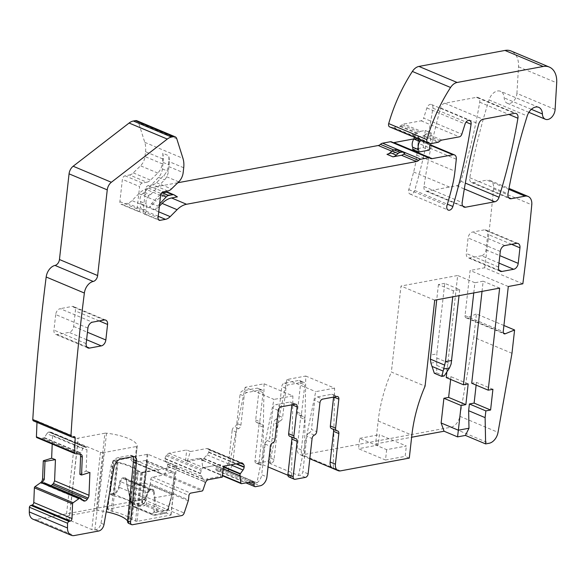 <?xml version="1.0" encoding="UTF-8"?>
<svg xmlns="http://www.w3.org/2000/svg" width="586" height="586" viewBox="0 0 586 586"><rect width="100%" height="100%" fill="white"/><g stroke="black" fill="none" stroke-linecap="round" stroke-linejoin="round"><path stroke-width="0.44" stroke-dasharray="2.93 2.2" d="M287.924 475.261L291.564 476.792L292.883 395.894L264.052 383.786L245.16 387.295L273.992 399.403L256.924 482.791L228.093 470.69A8.197 5.479 112.8 0 0 232.862 462.625L236.29 432.065L232.166 430.329L228.738 460.896L232.862 462.625M292.883 395.894L273.992 399.403M245.16 387.295L228.093 470.69M232.166 430.329A3.274 2.19 -67.2 0 1 234.481 426.901A3.274 2.19 112.8 0 0 236.788 423.473L240.912 425.202A3.274 2.19 112.8 0 1 238.597 428.63A3.274 2.19 112.8 0 0 236.29 432.065M240.912 425.202L244.172 396.107L240.055 394.378A3.274 2.19 -67.2 0 1 242.765 390.825L256.932 388.196A3.274 2.19 -67.2 0 1 257.847 388.284A3.274 2.19 -67.2 0 1 258.946 390.862L255.679 419.964A3.274 2.19 112.8 0 0 256.771 422.543A3.274 2.19 112.8 0 0 257.305 422.66A3.274 2.19 -67.2 0 1 257.833 422.777A3.274 2.19 -67.2 0 1 258.924 425.363L254.976 460.589A3.274 2.19 112.8 0 0 256.067 463.167A3.274 2.19 112.8 0 0 256.99 463.255L261.107 464.984A3.274 2.19 112.8 0 1 260.184 464.903A3.274 2.19 112.8 0 1 259.093 462.317L254.976 460.589M255.679 419.964L259.796 421.693L263.063 392.598A3.274 2.19 112.8 0 0 261.971 390.012A3.274 2.19 112.8 0 0 261.048 389.924L246.882 392.554A3.274 2.19 112.8 0 0 244.172 396.107M259.796 421.693A3.274 2.19 112.8 0 0 260.887 424.279A3.274 2.19 112.8 0 0 261.422 424.389A3.274 2.19 112.8 0 1 261.957 424.506L257.833 422.777M259.093 462.317L263.048 427.091A3.274 2.19 112.8 0 0 261.957 424.506M264.052 383.786L262.733 464.683L261.107 464.984M262.733 464.683L268.058 466.917M291.564 476.792L289.938 477.092A3.274 2.19 112.8 0 1 289.015 477.004M291.41 437.002A3.274 2.19 112.8 0 0 290.795 436.526A3.274 2.19 112.8 0 0 290.26 436.409A3.274 2.19 112.8 0 1 289.733 436.292M291.894 404.699A3.274 2.19 112.8 0 0 290.803 402.121A3.274 2.19 112.8 0 0 289.88 402.033L275.713 404.662A3.274 2.19 112.8 0 0 273.003 408.208L269.75 437.222A3.274 2.19 112.8 0 1 267.443 440.65A3.274 2.19 112.8 0 0 265.128 444.078L261.693 474.733L266.93 476.931M256.924 482.791A8.197 5.479 112.8 0 0 261.693 474.733M187.132 461.534L201.101 458.933L202.119 459.014L202.954 460.75L203.774 458.311L207.173 454.926L208.872 452.092L208.404 449.118L206.785 448.502L190.384 451.55L187.132 461.534L185.513 460.808L199.416 458.23A3.824 2.556 112.8 0 1 200.493 458.333A3.824 2.556 112.8 0 1 201.752 460.244L202.712 467.057A1.091 0.733 112.8 0 0 203.386 467.635L214.732 465.526A2.183 1.465 112.8 0 1 215.348 465.584A2.183 1.465 112.8 0 1 216.08 467.306L215.904 468.859A2.183 1.465 112.8 0 0 216.63 470.58A2.183 1.465 112.8 0 0 217.245 470.639L221.969 469.767A8.197 5.479 112.8 0 0 228.738 460.896M236.788 423.473L240.055 394.378M511.981 353.292L473.788 337.25L459.842 416.309A10.929 7.31 112.8 0 1 450.934 427.223L302.237 454.846A8.197 5.479 -67.2 0 1 299.937 454.633A8.197 5.479 -67.2 0 1 297.212 448.173L300.64 417.613A3.274 2.19 112.8 0 0 299.549 415.027A3.274 2.19 112.8 0 0 299.014 414.91A3.274 2.19 -67.2 0 1 298.479 414.793A3.274 2.19 -67.2 0 1 297.388 412.214L300.655 383.112A3.274 2.19 112.8 0 0 299.563 380.534A3.274 2.19 112.8 0 0 298.64 380.446L284.474 383.076A3.274 2.19 112.8 0 0 281.763 386.628L278.504 415.723A3.274 2.19 -67.2 0 1 276.189 419.151L280.313 420.88A3.274 2.19 112.8 0 0 277.998 424.315L274.05 459.541A3.274 2.19 112.8 0 1 271.34 463.087L269.714 463.387L298.545 475.495L300.171 475.195A3.274 2.19 112.8 0 0 302.881 471.642L306.837 436.328L312.082 438.533M276.189 419.151A3.274 2.19 112.8 0 0 273.882 422.579L269.926 457.812A3.274 2.19 -67.2 0 1 267.216 461.358L256.99 463.255M300.64 417.613L304.757 419.342L301.329 449.902A8.197 5.479 112.8 0 0 304.061 456.362A8.197 5.479 112.8 0 0 304.449 456.501L305.76 376.036L286.869 379.545L269.714 463.387M280.313 420.88A3.274 2.19 112.8 0 0 282.62 417.452L278.504 415.723M297.388 412.214L301.512 413.943L304.771 384.848A3.274 2.19 112.8 0 0 303.68 382.262A3.274 2.19 112.8 0 0 302.757 382.175L288.598 384.804A3.274 2.19 112.8 0 0 285.887 388.357L282.62 417.452M301.512 413.943A3.274 2.19 112.8 0 0 302.603 416.529A3.274 2.19 112.8 0 0 303.13 416.639L299.014 414.91M304.757 419.342A3.274 2.19 112.8 0 0 303.665 416.756A3.274 2.19 112.8 0 0 303.13 416.639M305.76 376.036L334.591 388.144L333.28 468.61L332.518 468.287M309.811 458.757L304.449 456.501M334.591 388.144L315.708 391.653L298.545 475.495M332.892 468.47A8.197 5.479 112.8 0 0 333.28 468.61M333.119 429.252A3.274 2.19 112.8 0 0 332.504 428.776A3.274 2.19 112.8 0 0 331.976 428.659L337.214 430.864M331.442 428.542A3.274 2.19 112.8 0 0 331.976 428.659M333.588 397.088L333.602 396.949A3.274 2.19 112.8 0 0 332.511 394.371A3.274 2.19 112.8 0 0 331.595 394.283L317.429 396.912A3.274 2.19 112.8 0 0 314.719 400.458L311.466 429.472L316.704 431.67M314.396 435.105L309.152 432.9A3.274 2.19 112.8 0 0 311.466 429.472M309.152 432.9A3.274 2.19 112.8 0 0 306.837 436.328M286.869 379.545L315.708 391.653M137.036 521.401L132.128 519.819A3.824 1.143 -173.6 0 1 131.301 519.328A33.871 10.13 -173.6 0 0 112.461 511.417A3.824 1.143 -173.6 0 1 111.164 511.014L107.787 509.593L107.831 509.139L141.673 502.847L171.046 515.013L137.036 521.401L142.501 472.704L137.593 471.122A3.824 1.143 -173.6 0 1 136.765 470.631L131.301 519.328M107.787 509.593L113.252 460.904L116.621 462.317A3.824 1.143 -173.6 0 0 117.925 462.72A33.871 10.13 -173.6 0 1 136.765 470.631M113.252 460.904L107.831 509.139M142.501 472.704L176.503 466.317L147.899 454.238L113.288 460.442M133.066 456.662A5.464 3.655 112.8 0 0 131.791 455.512A5.464 3.655 112.8 0 0 130.26 455.366L118.16 457.615A8.739 5.845 112.8 0 0 111.04 466.346L101.004 523.217A6.556 4.388 112.8 0 1 95.665 529.766L94.873 529.912A2.183 0.652 -173.6 0 1 91.804 529.576L69.148 520.06A10.929 3.267 -173.6 0 1 66.159 517.387A10.929 3.267 -173.6 0 1 69.529 515.46L96.251 510.494L104.916 433.201A2.183 0.652 -173.6 0 1 106.542 433.186A32.779 9.801 -173.6 0 1 137.234 446.071A2.183 0.652 -173.6 0 1 137.234 446.1A2.183 0.652 -173.6 0 1 136.56 446.488L127.997 522.837L132.575 524.719M96.251 510.494A2.183 0.652 -173.6 0 1 97.877 510.479A32.779 9.801 -173.6 0 1 106.234 511.812M127.558 520.917A32.779 9.801 -173.6 0 1 128.532 523.027M94.873 529.912L103.546 452.619L136.56 446.488M219.875 464.61L203.474 467.657L201.613 469.166L200.375 473.686L201.394 476.308L204.075 479.311L204.302 482.183L206.719 478.982L220.68 476.389L219.875 464.61L223.522 466.229M104.916 433.201L78.202 438.167A10.929 3.267 -173.6 0 0 74.832 440.093L66.159 517.387M386.665 449.66L385.5 460.017L358.544 448.7L359.701 438.335L386.665 449.66L406.34 446.005L379.376 434.68L378.219 445.045L358.544 448.7M359.701 438.335L379.376 434.68M385.5 460.017L405.175 456.362L406.34 446.005M450.649 379.413L450.949 376.681L446.232 377.56M446.854 371.993L457.673 275.501L401.014 286.034L391.367 372.029L425.07 386.174M378.219 445.045L375.597 443.939L378.175 420.968A120.181 80.385 -67.2 0 1 391.367 372.029M375.597 443.939L411.636 437.244M473.759 292.927L474.902 282.738L457.673 275.501M476.132 385.112L476.44 382.38L471.715 383.251M482.022 291.396L483.164 281.199L474.902 282.738M516.603 243.373L484.402 229.851A5.464 3.655 -67.2 0 1 485.933 229.998A5.464 3.655 -67.2 0 1 487.757 234.305L486.014 249.841A5.464 3.655 -67.2 0 1 481.494 255.752L498.979 263.092M484.402 229.851L472.594 232.049A5.464 3.655 -67.2 0 0 468.082 237.96L466.339 253.496A5.464 3.655 -67.2 0 0 468.155 257.803A5.464 3.655 -67.2 0 0 469.694 257.95L481.494 255.752M87.9 328.094L55.692 314.579A5.464 3.655 -67.2 0 1 60.212 308.668L92.412 322.183M55.692 314.579L53.956 330.116A5.464 3.655 -67.2 0 0 55.773 334.423A5.464 3.655 -67.2 0 0 57.303 334.569L69.111 332.372A5.464 3.655 -67.2 0 0 73.631 326.461L75.367 310.924A5.464 3.655 -67.2 0 0 73.55 306.617A5.464 3.655 -67.2 0 0 72.019 306.471L60.212 308.668M145.02 483.604L144.251 483.545L141.951 499.14A2.183 0.469 -175.8 0 1 145.028 499.367L145.057 483.113L172.02 494.438L174.342 473.715L147.386 462.398L146.771 460.94A2.183 1.465 112.8 0 0 146.28 460.515A2.183 1.465 112.8 0 0 145.665 460.457L134.963 462.449A5.464 3.655 112.8 0 1 133.432 462.303A5.464 3.655 112.8 0 1 132.355 461.446L160.059 473.078L157.356 469.489L141.746 472.389L138.377 470.976A33.871 10.13 6.4 0 0 117.412 462.171L114.043 460.757L110.322 493.91A0.549 0.374 -100.5 0 0 110.637 494.584L113.633 495.844L117.412 462.171M157.356 469.489L129.645 457.856L114.043 460.757M103.546 452.619A2.183 0.652 -173.6 0 1 100.47 452.282L77.821 442.774A10.929 3.267 -173.6 0 1 74.832 440.093M468.177 383.911L450.949 376.681M79.879 474.389L86.113 471.034L86.955 449.836L86.45 447.653L85.49 446.664M80.128 454.201L79.3 453.74L80.824 452.89L82.773 448.744L84.289 446.884L85.922 447.001L51.121 432.387A3.824 2.556 112.8 0 0 50.535 431.985A3.824 2.556 112.8 0 0 49.202 431.955L48.924 432.036A3.824 2.556 112.8 0 0 46.917 433.684L82.773 448.744M44.28 482.842L47.964 485.955L49.642 486.131L82.465 499.917M51.129 485.699L49.642 486.131M36.918 437.617L42.697 438.225L79.586 453.718M46.917 433.684L44.346 437.574L42.697 438.225M51.121 432.387L51.839 433.127L86.45 447.653M52.205 444.056L52.557 435.391A3.824 2.556 112.8 0 0 51.839 433.127M188.252 500.803L150.053 484.769A3.274 2.19 112.8 0 0 150.265 483.824L150.756 479.443A2.183 1.465 112.8 0 1 152.565 477.077L163.912 474.968A1.091 0.733 112.8 0 0 164.747 474.118L167.471 466.112L204.368 481.604M190.384 451.55L186.729 449.931L169.068 453.212A3.824 2.556 112.8 0 0 167.003 454.641L166.146 455.762A3.824 2.556 112.8 0 0 165.054 458.479L165.01 458.838A3.824 2.556 112.8 0 0 165.53 461.255L167.596 463.995L167.471 466.112M185.513 460.808L186.729 449.931M555.11 109.45L516.918 93.416A8.739 5.845 -67.2 0 1 507.19 103.217A8.739 5.845 -67.2 0 1 504.216 97.921A10.929 7.31 -67.2 0 0 500.503 91.291A10.929 7.31 -67.2 0 0 492.042 94.441A10.929 7.31 -67.2 0 0 489.017 99.935A437.024 292.297 112.8 0 0 469.796 177.756A5.464 3.655 112.8 0 0 471.547 182.532A5.464 3.655 112.8 0 0 473.078 182.678L486.849 180.114L508.802 189.337M476.433 97.342A5.464 3.655 112.8 0 1 477.971 97.488A5.464 3.655 112.8 0 1 479.729 102.198A437.024 292.297 112.8 0 1 460.852 181.213A5.464 3.655 112.8 0 1 456.626 185.733L427.289 191.183A5.464 3.655 112.8 0 1 425.78 191.036A5.464 3.655 112.8 0 1 423.986 186.495A458.875 306.918 112.8 0 1 440.584 107.949A5.464 3.655 112.8 0 1 444.869 103.209L476.433 97.342L514.625 113.376M456.304 159.216L418.111 143.182L416.771 155.151A87.402 58.461 112.8 0 1 413.628 172.006A450.136 301.065 112.8 0 1 408.786 189.586A4.373 2.923 112.8 0 0 410.039 194.047A4.373 2.923 112.8 0 0 414.676 190.443A458.875 306.918 112.8 0 0 432.9 108.19A4.373 2.923 112.8 0 0 432.527 105.502A4.373 2.923 112.8 0 0 431.472 104.52A4.373 2.923 112.8 0 0 426.886 107.963L423.649 118.138L461.841 134.172M418.111 143.182A5.464 3.655 112.8 0 0 416.294 138.875A5.464 3.655 112.8 0 0 414.756 138.728L429.875 145.079M413.863 138.897L414.756 138.728M412.764 149.533L423.326 147.569L429.318 150.089M391.375 141.812A3.274 2.19 112.8 0 1 391.77 142.046A5.464 3.655 112.8 0 0 392.415 142.449A5.464 3.655 112.8 0 0 393.367 142.647M404.867 153.246L398.876 150.734A5.464 3.655 112.8 0 0 397.652 151.576A5.464 3.655 112.8 0 1 395.491 152.741L386.98 154.323M177.807 182.751L148.361 188.223A21.85 14.613 112.8 0 0 138.911 193.651L156.14 200.881A21.85 14.613 112.8 0 1 165.582 195.46L171.412 194.376L168.504 192.552L174.496 195.065M177.404 196.889L171.412 194.376M138.911 193.651L131.996 200.588A10.929 7.31 112.8 0 1 127.272 203.305L121.895 204.302A3.274 2.19 112.8 0 1 120.98 204.214L138.201 211.451A3.274 2.19 112.8 0 0 139.124 211.531L121.895 204.302M159.37 206.169L155.62 209.927L149.628 207.415L156.14 200.881M167.794 191.007L152.814 184.722L148.309 185.557A3.274 2.19 112.8 0 0 145.599 189.102L143.101 211.378A3.274 2.19 112.8 0 0 144.193 213.963A3.274 2.19 112.8 0 0 145.116 214.051L139.124 211.531M125.096 175.807L142.317 183.044L146.83 182.202L129.601 174.972L125.096 175.807A3.274 2.19 112.8 0 0 122.386 179.353L119.888 201.628A3.274 2.19 112.8 0 0 120.98 204.214M119.888 201.628L137.109 208.865A3.274 2.19 112.8 0 0 138.201 211.451M137.109 208.865L139.607 186.59L122.386 179.353M142.317 183.044A3.274 2.19 112.8 0 0 139.607 186.59M129.601 174.972A8.739 5.845 112.8 0 0 133.278 172.899L140.545 165.809A10.929 7.31 112.8 0 0 144.976 156.579L162.197 163.809L162.747 158.945A21.85 14.613 112.8 0 0 162.762 153.239L168.753 155.751A21.85 14.613 112.8 0 1 168.739 161.458L168.189 166.321L183.169 172.614M146.83 182.202A8.739 5.845 112.8 0 0 150.507 180.129L157.766 173.046A10.929 7.31 112.8 0 0 162.197 163.809M152.814 184.722A8.739 5.845 112.8 0 0 156.499 182.649L163.758 175.558A10.929 7.31 112.8 0 0 168.189 166.321M162.747 158.945L145.518 151.708L144.976 156.579M145.518 151.708A21.85 14.613 112.8 0 0 144.771 142.325L138.589 122.73A5.464 3.655 112.8 0 0 136.956 120.775M33.534 420.938A2.183 1.465 112.8 0 0 34.296 420.96L72.488 436.995M36.984 422.389L36.999 422.14A2.183 1.465 112.8 0 0 36.251 420.616A2.183 1.465 112.8 0 0 35.49 420.594L34.296 420.96M86.113 471.034L89.907 472.448M33.021 519.225A10.929 7.31 112.8 0 0 36.09 519.518L143.489 499.558A3.274 2.19 112.8 0 0 145.995 496.957L184.187 512.992M150.053 484.769L145.995 496.957M222.306 477.107L220.68 476.389M409.292 458.091L405.175 456.362M434.717 300.179L401.014 286.034M499.638 288.122L483.164 281.199M444.737 283.353L438.438 284.518L453.418 290.81L459.717 289.638L444.737 283.353L436.819 353.915L430.527 355.079M492.914 389.294L476.44 382.38M503.923 325.494L476.403 313.942L473.788 337.25M508.296 286.51L470.104 270.476L465.042 315.62A2.732 1.824 112.8 0 0 465.951 317.773A2.732 1.824 112.8 0 0 467.064 317.744L476.403 313.942M522.844 283.807L484.651 267.773L470.104 270.476M484.651 267.773A1692.383 1131.925 112.8 0 0 493.58 188.773A10.929 7.31 112.8 0 0 489.918 180.407A10.929 7.31 112.8 0 0 486.849 180.114M428.124 143.028L389.932 126.994L392.356 127.477A5.464 3.655 -67.2 0 0 393.418 127.477L399.711 126.305A2.732 1.824 -67.2 0 0 400.575 125.909L402.011 124.833A5.464 3.655 -67.2 0 1 403.725 124.042L421.129 120.804A3.274 2.19 112.8 0 0 423.649 118.138M440.203 140.874L425.224 134.582A5.464 3.655 -67.2 0 1 426.945 133.791L431.23 132.993L425.246 130.473L420.953 131.271L403.725 124.042M400.575 125.909L417.796 133.139L419.232 132.07A5.464 3.655 -67.2 0 1 420.953 131.271M425.224 134.582L423.788 135.659A2.732 1.824 -67.2 0 1 422.931 136.055L418.008 136.97L412.017 134.45L413.833 136.179L419.825 138.699A2.183 1.465 112.8 0 1 420.257 139.761M417.796 133.139A2.732 1.824 -67.2 0 1 416.939 133.542L412.017 134.45M516.918 93.416L518.507 66.804A21.85 14.613 112.8 0 0 511.102 51.019M172.02 494.438L167.808 508.926A2.183 0.725 -168.3 0 1 168.38 509.593A2.183 0.725 -168.3 0 1 168.38 509.6A2.183 0.725 -168.3 0 1 167.713 509.952L164.952 513.387L167.171 512.12L168.365 509.659A2.183 0.725 -168.3 0 1 167.699 510.025L157.129 511.988L155.056 515.226M167.808 508.926L167.794 509A2.183 0.725 -168.3 0 1 168.365 509.659L172.167 494.584L174.569 473.158M127.272 486.548L126.283 479.941L125.345 478.41A3.274 2.19 112.8 0 1 126.437 480.095L127.272 486.548L126.437 480.095L153.393 491.412A3.274 2.19 112.8 0 0 152.301 489.735A3.274 2.19 112.8 0 0 151.386 489.647A0.549 0.374 -100.5 0 0 151.818 489.288A3.824 2.556 112.8 0 1 154.162 491.346L153.393 491.412L154.228 497.873L171.998 494.665L167.713 509.952M171.998 494.665L174.482 472.572A2.183 1.465 112.8 0 0 173.991 472.148A2.183 1.465 112.8 0 0 173.375 472.089L162.674 474.081L134.963 462.449M147.386 462.398L145.057 483.113L127.279 486.19L131.374 501.177L141.944 499.213C141.937 502.275 142.977 504.385 145.072 505.52L135.249 507.344C133.095 506.179 131.806 504.128 131.374 501.177L130.744 502.034L133.908 506.172L152.199 513.849L153.539 515.028L163.362 513.204L145.072 505.52L146.866 503.228L145.028 499.44L141.951 499.14M164.944 513.395L163.362 513.204A2.183 1.465 -67.2 0 0 165.157 510.911L146.866 503.228M153.539 515.028L155.048 515.226L153.539 515.028L135.249 507.344A2.183 1.465 -67.2 0 1 134.634 507.293L134.634 507.293A2.183 1.465 -67.2 0 1 133.908 506.172M155.041 498.605L157.092 511.439L154.045 511.519L154.279 498.627L155.041 498.605L154.99 497.829M141.746 472.389L138.032 505.542A0.549 0.374 -100.5 0 1 137.6 505.901L134.604 504.649L138.377 470.976M160.059 473.078A5.464 3.655 112.8 0 0 161.143 473.935A5.464 3.655 112.8 0 0 162.674 474.081M113.633 495.844A33.871 10.13 -173.6 0 1 134.604 504.649M132.355 461.446L129.645 457.856M127.418 487.347L131.205 501.931A2.183 0.938 169.2 0 1 130.634 501.462L127.433 487.017M154.045 511.519L154.081 512.076A2.183 1.187 -3.7 0 0 157.129 511.988L157.092 511.439M130.634 501.462A2.183 0.938 169.2 0 1 130.634 501.448A2.183 0.938 169.2 0 1 131.264 500.591M398.876 150.734A4.373 2.923 112.8 0 0 397.748 149.62M148.361 188.223L161.165 193.6A5.464 3.655 112.8 0 0 160.205 194.435L151.562 203.591A5.464 3.655 112.8 0 0 149.628 207.415M159.619 203.921L157.553 206.111A5.464 3.655 112.8 0 0 155.62 209.927M162.762 153.239A26.223 17.536 112.8 0 1 163.12 162.439L162.395 168.929A10.38 6.944 112.8 0 1 158.535 177.346L144.464 192.259A5.464 3.655 112.8 0 1 143.262 193.241A5.464 3.655 112.8 0 0 140.435 201.54A4.373 2.923 112.8 0 1 140.757 203.855L140.318 207.759L146.31 210.279L146.749 206.367A4.373 2.923 112.8 0 0 146.419 204.053A5.464 3.655 112.8 0 1 149.254 195.753A5.464 3.655 112.8 0 0 150.456 194.772L164.527 179.858A10.38 6.944 112.8 0 0 168.387 171.442L169.112 164.952A26.223 17.536 112.8 0 0 168.753 155.751M139.226 211.517A8.197 5.479 112.8 0 0 140.318 207.759M145.218 214.029A8.197 5.479 112.8 0 0 146.31 210.279M414.265 137.241A2.183 1.465 112.8 0 0 413.833 136.179M418.008 136.97L419.825 138.699M425.246 130.473L423.326 147.569M431.23 132.993L430.065 143.416M459.717 289.638L459.036 295.659M453.418 290.81L452.744 296.831M438.438 284.518L436.724 299.805M444.181 375.985L436.695 372.835L436.819 353.915M436.695 372.835L434.329 373.275M221.969 469.767L260.162 485.801M238.597 428.63L234.481 426.901M246.882 392.554L242.765 390.825M261.048 389.924L256.932 388.196M263.063 392.598L258.946 390.862M257.305 422.66L261.422 424.389M263.048 427.091L258.924 425.363M305.409 477.392L300.171 475.195M295.183 479.297L289.938 477.092M271.34 463.087L267.216 461.358M140.962 472.536L135.498 521.232M132.128 519.819L137.593 471.122M117.925 462.72L112.461 511.417M116.621 462.317L111.164 511.014M147.13 454.15L141.673 502.847M137.234 446.071L128.576 523.283L137.234 446.1M106.542 433.186L97.877 510.479M69.529 515.46L78.202 438.167M147.899 454.238L142.435 502.935M176.357 466.185L170.892 514.882M176.335 466.412L170.878 515.109M100.47 452.282L91.804 529.576M69.148 520.06L77.821 442.774M274.05 459.541L269.926 457.812M42.573 438.24L79.498 453.74M44.053 437.808L80.604 453.154M44.346 437.574L80.824 452.89M48.924 432.036L84.289 446.884M49.202 431.955L84.494 446.774M52.557 435.391L86.955 449.836M167.435 466.273L204.36 481.78M167.669 464.339L204.221 479.685M167.596 463.995L204.075 479.311M165.53 461.255L201.394 476.308M165.01 458.838L200.375 473.686M165.054 458.479L200.346 473.298M166.146 455.762L200.947 470.375M167.003 454.641L201.613 469.166M169.068 453.212L203.474 467.657M199.416 458.23L201.101 458.933M201.752 460.244L202.954 460.75M277.998 424.315L273.882 422.579M285.887 388.357L281.763 386.628M284.474 383.076L288.598 384.804M302.757 382.175L298.64 380.446M300.655 383.112L304.771 384.848M301.329 449.902L297.212 448.173M531.363 109.318L504.216 97.921M444.869 103.209L483.062 119.244M426.886 107.963L465.079 123.998M265.128 444.078L270.373 446.283M267.443 440.65L272.68 442.855M274.995 439.419L269.75 437.222M278.247 410.412L273.003 408.208M280.958 406.867L275.713 404.662M295.124 404.23L289.88 402.033M295.505 438.614L290.26 436.409M217.245 470.639L255.437 486.68M308.119 473.847L302.881 471.642M414.676 190.443L447.396 204.184M432.9 108.19L466.046 122.108M408.786 189.586L446.986 205.62M413.628 172.006L451.821 188.04M416.771 155.151L454.963 171.185M391.77 142.046L429.963 158.088M393.902 150.001L397.652 151.576M391.866 151.217L395.491 152.741M165.582 195.46L161.172 193.607M158.733 211.817L131.996 200.588M127.272 203.305L158.235 216.3M158.462 219.655L145.116 214.051M143.101 211.378L158.081 217.67M160.579 195.394L145.599 189.102M148.309 185.557L163.289 191.849M133.278 172.899L150.507 180.129M156.499 182.649L171.478 188.934M157.766 173.046L140.545 165.809M178.737 181.85L163.758 175.558M183.711 167.75L168.739 161.458M144.771 142.325L182.964 158.359M176.782 138.772L138.589 122.73M35.49 420.594L73.682 436.629M36.999 422.14L72.422 437.017M80.494 454.245L79.3 453.74M49.986 486.072L82.135 499.572M47.217 485.486L83.08 500.539M36.09 519.518L74.283 535.553M95.665 529.766L98.66 531.026M143.489 499.558L181.682 515.599M101.004 523.217L104 524.477M111.04 466.346L114.028 467.606M118.16 457.615L121.156 458.875M130.26 455.366L133.256 456.626M150.265 483.824L188.458 499.858M150.756 479.443L188.948 495.478M152.565 477.077L190.758 493.112M163.912 474.968L202.111 491.009M164.747 474.118L202.939 490.152M205.503 482.688L204.302 482.183M208.404 479.692L206.719 478.982M206.785 448.502L241.183 462.947M208.404 449.118L241.3 462.933M208.85 449.887L240.341 463.108M208.872 452.092L236.715 463.782M208.763 452.421L236.092 463.892M207.173 454.926L230.847 464.866M203.774 458.311L223.486 466.581M203.547 458.67L223.434 467.02M203.005 460.296L223.237 468.793M202.976 460.442L223.222 468.939M202.712 467.057L222.497 475.363M203.386 467.635L241.579 483.67M214.732 465.526L252.932 481.56M216.08 467.306L250.918 481.934M215.904 468.859L248.237 482.439M319.956 402.663L314.719 400.458M317.429 396.912L322.666 399.117M336.833 396.48L331.595 394.283M340.429 470.888L302.237 454.846M450.934 427.223L489.134 443.258M378.175 420.968L411.87 435.12M459.842 416.309L498.034 432.343M503.389 332.995L467.064 317.744M465.042 315.62L503.235 331.661M493.58 188.773L531.773 204.807M473.078 182.678L508.567 197.577M469.796 177.756L507.989 193.79M479.729 102.198L508.897 114.446M460.852 181.213L465.328 183.096M456.626 185.733L464.317 188.956M427.289 191.183L462.808 206.096M423.986 186.495L462.178 202.529M440.584 107.949L478.777 123.983M499.184 270.329L469.694 257.95M498.54 267.018L466.339 253.496M500.283 251.475L468.082 237.96M504.795 245.563L472.594 232.049M511.585 244.303L487.757 234.305M486.014 249.841L499.814 255.635M104.22 319.993L72.019 306.471M99.195 320.923L75.367 310.924M73.631 326.461L87.431 332.255M86.596 339.712L69.111 332.372M86.801 346.949L57.303 334.569M86.157 343.638L53.956 330.116M421.129 120.804L459.321 136.846M441.917 140.076L426.945 133.791M419.232 132.07L402.011 124.833M423.788 135.659L438.768 141.944M437.903 142.347L422.931 136.055M416.939 133.542L399.711 126.305M393.418 127.477L431.611 143.511M430.549 143.511L392.356 127.477M489.017 99.935L527.217 115.977M518.507 66.804L556.7 82.846M167.794 509L165.157 510.911M145.665 460.457L173.375 472.089M146.771 460.94L144.251 483.545M126.451 479.714A3.824 2.556 112.8 0 0 124.107 477.649A0.549 0.374 -100.5 0 0 124.422 478.33L123.207 478.557A0.549 0.374 79.5 0 1 122.892 477.876A3.824 2.556 112.8 0 0 119.815 481.48L118.555 487.186A6.556 4.388 112.8 0 1 113.296 493.353A0.549 0.374 -100.5 0 0 113.611 494.035L140.567 505.352A0.549 0.374 -100.5 0 0 140.999 504.993L138.032 505.542M140.999 504.993A6.556 4.388 112.8 0 0 146.266 498.818L147.533 492.958L146.273 498.664L119.317 487.347L120.57 481.641L147.533 492.958A3.274 2.19 112.8 0 1 150.162 489.874A0.549 0.374 79.5 0 0 150.595 489.515A3.824 2.556 112.8 0 0 147.526 493.112M151.818 489.288L150.595 489.515M154.162 491.346L154.997 497.822M119.815 481.48L120.57 481.641A3.274 2.19 112.8 0 1 123.207 478.557L150.162 489.874L151.386 489.647L124.422 478.33A3.274 2.19 112.8 0 1 125.345 478.41L152.301 489.735L150.324 489.896L147.687 493.075L146.266 498.818M118.555 487.186L119.317 487.347A7.105 4.747 112.8 0 1 113.611 494.035L110.637 494.584M113.296 493.353L110.322 493.91M137.754 505.923L140.728 505.374C143.387 504.751 145.284 502.554 146.427 498.781L146.273 498.664A7.105 4.747 112.8 0 1 140.567 505.352L137.6 505.901M154.279 498.627L154.228 497.873M154.081 512.076L152.199 513.849M131.205 501.931L131.315 502.517M124.107 477.649L122.892 477.876M160.205 194.435L160.725 194.655M151.562 203.591L157.553 206.111M140.757 203.855L146.749 206.367M140.435 201.54L146.419 204.053M143.262 193.241L149.254 195.753M144.464 192.259L150.456 194.772M158.535 177.346L164.527 179.858M162.395 168.929L168.387 171.442M163.12 162.439L169.112 164.952M436.651 357.936L451.125 364.016M430.937 363.152L436.819 362.06M436.87 365.452L448.085 370.162M261.971 390.012L257.847 388.284M256.771 422.543L260.887 424.279M256.067 463.167L260.184 464.903M112.951 460.633L107.494 509.329M176.503 466.317L171.046 515.013M50.535 431.985L85.512 446.671M200.493 458.333L202.119 459.014M299.563 380.534L303.68 382.262M302.603 416.529L298.479 414.793M299.549 415.027L303.665 416.756M528.887 112.329L507.19 103.217M296.047 404.318L290.803 402.121M290.795 436.526L296.04 438.724M410.039 194.047L448.231 210.081M416.294 138.875L429.934 144.603M392.415 142.449L430.615 158.491M144.193 213.963L159.172 220.248M36.251 420.616L74.444 436.651M80.985 454.37L79.659 453.813M47.979 485.962L83.666 500.942M131.791 455.512L134.787 456.772M207.796 448.583L242.26 463.05M203.078 467.606L222.46 475.744M215.348 465.584L253.54 481.619M216.63 470.58L245.893 482.871M332.511 394.371L337.756 396.568M337.748 430.974L332.504 428.776M304.061 456.362L299.937 454.633M465.951 317.773L504.143 333.815M489.918 180.407L508.978 188.406M471.547 182.532L509.739 198.566M477.971 97.488L516.163 113.523M425.78 191.036L463.973 207.07M500.356 271.325L468.155 257.803M518.134 243.52L485.933 229.998M105.751 320.139L73.55 306.617M87.973 347.945L55.773 334.423M431.472 104.52L469.664 120.555M538.695 107.333L500.503 91.291M146.28 460.515L173.991 472.148M155.048 515.233L164.966 513.387M133.432 462.303L161.143 473.935M152.924 514.969L134.634 507.293C134.253 507.886 132.993 506.297 130.854 502.524L130.634 501.448"/><path stroke-width="0.88" d="M268.058 466.917L287.924 475.261M291.41 437.002A3.274 2.19 112.8 0 1 291.887 439.112L287.924 474.426A3.274 2.19 112.8 0 0 289.015 477.004L294.26 479.209A3.274 2.19 112.8 0 0 295.183 479.297L305.409 477.392A3.274 2.19 -67.2 0 0 308.119 473.847L312.082 438.533A3.274 2.19 -67.2 0 1 314.396 435.105A3.274 2.19 112.8 0 0 316.704 431.67L319.956 402.663A3.274 2.19 112.8 0 1 322.666 399.117L336.833 396.48A3.274 2.19 112.8 0 1 337.756 396.568A3.274 2.19 112.8 0 1 338.847 399.154L335.595 428.161A3.274 2.19 112.8 0 0 336.686 430.747A3.274 2.19 112.8 0 0 337.214 430.864A3.274 2.19 -67.2 0 1 337.748 430.974A3.274 2.19 -67.2 0 1 338.84 433.559L335.404 464.215L330.16 462.01A8.197 5.479 112.8 0 0 332.892 468.47L338.129 470.668A8.197 5.479 -67.2 0 1 335.404 464.215M288.642 433.713A3.274 2.19 112.8 0 0 289.733 436.292L294.978 438.496A3.274 2.19 -67.2 0 1 293.879 435.911L288.642 433.713L291.879 404.838M248.237 482.439L254.097 484.9A2.183 1.465 112.8 0 0 254.822 486.622A2.183 1.465 112.8 0 0 255.437 486.68L260.162 485.801A8.197 5.479 112.8 0 0 266.93 476.931L270.373 446.283A3.274 2.19 112.8 0 1 272.68 442.855A3.274 2.19 -67.2 0 0 274.995 439.419L278.247 410.412A3.274 2.19 -67.2 0 1 280.958 406.867L295.124 404.23A3.274 2.19 -67.2 0 1 296.047 404.318A3.274 2.19 -67.2 0 1 297.139 406.904L293.879 435.911M332.518 468.287L309.811 458.757M338.84 433.559L333.595 431.362L330.16 462.01M333.595 431.362A3.274 2.19 112.8 0 0 333.119 429.252M335.595 428.161L330.35 425.963A3.274 2.19 112.8 0 0 331.442 428.542L336.686 430.747M330.35 425.963L333.588 397.088M106.234 511.812A32.779 9.801 -173.6 0 1 127.558 520.917M128.576 523.283L127.997 522.837L128.576 523.283M133.066 456.662A5.464 3.655 112.8 0 1 133.623 459.724L127.565 520.851A3.274 2.19 112.8 0 0 127.997 522.837M458.362 430.212L457.541 436.878L465.416 435.42L468.983 428.234L458.362 430.212L461.131 405.512L443.902 398.282L441.133 422.982L458.362 430.212M411.636 437.244L444.063 431.223L441.133 422.982M444.063 431.223L457.541 436.878M446.854 371.993L446.232 377.56L463.453 384.79L468.177 383.911L465.855 404.633L448.627 397.403L443.902 398.282M448.627 397.403L450.649 379.413M463.453 384.79L473.759 292.927M468.639 410.713L469.393 403.974L474.118 403.095L490.592 410.017L485.867 410.896L485.113 417.628L468.639 410.713L468.983 428.234M474.118 403.095L476.132 385.112M338.129 470.668A8.197 5.479 -67.2 0 0 340.429 470.888L409.292 458.091L411.87 435.12A120.181 80.385 112.8 0 1 425.07 386.174L434.717 300.179L499.638 288.122L488.197 390.173L471.715 383.251L482.022 291.396M465.855 404.633L461.131 405.512M72.422 437.017L75.191 438.174L74.605 452.853A1.091 0.733 112.8 0 0 75.111 453.652L80.494 454.245A3.824 2.556 -67.2 0 1 80.985 454.37A3.824 2.556 -67.2 0 1 82.282 457.036L81.564 475.012L79.879 474.389L80.597 456.333L80.128 454.201M30.926 505.403L69.119 521.437A2.183 1.465 112.8 0 0 67.566 523.254L29.373 507.22A2.183 1.465 112.8 0 1 30.926 505.403L32.12 505.037A2.183 1.465 112.8 0 0 33.79 502.517L34.376 487.838A1.091 0.733 112.8 0 1 34.962 486.702L40.529 482.739A3.824 2.556 112.8 0 0 42.588 478.762L44.272 479.473L44.99 461.416L55.443 459.636L54.593 480.835L53.473 483.516L88.083 498.049A3.824 2.556 112.8 0 0 88.999 495.28L89.907 472.448L81.564 475.012M44.272 479.473L41.731 483.245L42.229 483.025L79.125 498.518L73.155 502.737A1.091 0.733 112.8 0 0 72.569 503.879L71.983 518.551A2.183 1.465 112.8 0 1 70.313 521.071L69.119 521.437M82.135 499.572L85.007 500.979A3.824 2.556 112.8 0 1 83.666 500.942A3.824 2.556 112.8 0 1 83.08 500.539L80.678 498.1L44.28 482.842L42.229 483.025M53.473 483.516L51.129 485.699M55.443 459.636L51.641 458.223L43.298 460.786L44.99 461.416M42.588 478.762L43.298 460.786M549.294 67.06L511.102 51.019A21.85 14.613 112.8 0 0 504.971 50.447L543.163 66.482A21.85 14.613 112.8 0 1 549.294 67.06A21.85 14.613 112.8 0 1 556.7 82.846L555.11 109.45A8.739 5.845 -67.2 0 1 545.383 119.258A8.739 5.845 -67.2 0 1 542.409 113.955L531.363 109.318M483.062 119.244L514.625 113.376A5.464 3.655 112.8 0 1 516.163 113.523A5.464 3.655 112.8 0 1 517.921 118.233A437.024 292.297 112.8 0 1 499.045 197.255A5.464 3.655 112.8 0 1 494.826 201.767L465.482 207.217A5.464 3.655 112.8 0 1 463.973 207.07A5.464 3.655 112.8 0 1 462.178 202.529A458.875 306.918 112.8 0 1 478.777 123.983A5.464 3.655 112.8 0 1 483.062 119.244M429.934 144.603L454.487 154.909A5.464 3.655 112.8 0 1 456.304 159.216L454.963 171.185A87.402 58.461 112.8 0 1 451.821 188.04A450.136 301.065 112.8 0 1 446.986 205.62A4.373 2.923 112.8 0 0 448.231 210.081A4.373 2.923 112.8 0 0 452.868 206.477A458.875 306.918 112.8 0 0 471.093 124.232A4.373 2.923 112.8 0 0 470.719 121.536A4.373 2.923 112.8 0 0 469.664 120.555A4.373 2.923 112.8 0 0 465.079 123.998L461.841 134.172A3.274 2.19 112.8 0 1 459.321 136.846L441.917 140.076A5.464 3.655 -67.2 0 0 440.203 140.874L438.768 141.944A2.732 1.824 -67.2 0 1 437.903 142.347L431.611 143.511A5.464 3.655 -67.2 0 1 430.549 143.511L428.124 143.028A3.274 2.19 -67.2 0 1 427.839 142.94A3.274 2.19 -67.2 0 1 426.894 139.622A131.11 87.688 -67.2 0 1 450.561 87.482A10.929 7.31 -67.2 0 1 457.131 82.472L418.939 66.43A10.929 7.31 -67.2 0 0 412.368 71.441A131.11 87.688 -67.2 0 0 388.701 123.58A3.274 2.19 -67.2 0 0 389.646 126.906A3.274 2.19 -67.2 0 0 389.932 126.994M291.887 439.112L297.131 441.309A3.274 2.19 112.8 0 0 296.04 438.724A3.274 2.19 112.8 0 0 295.505 438.614A3.274 2.19 -67.2 0 1 294.978 438.496M297.131 441.309L293.168 476.623A3.274 2.19 112.8 0 0 294.26 479.209M454.487 154.909A5.464 3.655 112.8 0 0 452.949 154.763L432.146 158.63L393.953 142.596L413.863 138.897M414.265 137.241A2.183 1.465 112.8 0 1 413.804 138.999A7.647 5.113 112.8 0 0 412.595 147.159A4.373 2.923 112.8 0 1 412.764 149.533L418.756 152.045L429.318 150.089L430.065 143.416M393.367 142.647A5.464 3.655 112.8 0 0 393.953 142.596M429.567 157.846A3.274 2.19 112.8 0 0 428.652 157.759L420.777 159.224L382.585 143.182L390.459 141.724A3.274 2.19 112.8 0 1 391.375 141.812L429.567 157.846A3.274 2.19 112.8 0 1 429.963 158.088A5.464 3.655 112.8 0 0 430.615 158.491A5.464 3.655 112.8 0 0 432.146 158.63M420.777 159.224A5.464 3.655 112.8 0 0 418.616 160.381A5.464 3.655 112.8 0 1 416.463 161.546L186.553 204.265A21.85 14.613 112.8 0 0 177.104 209.685L170.189 216.63L158.733 211.817M382.585 143.182A5.464 3.655 112.8 0 0 380.424 144.346L393.902 150.001M403.644 154.096A5.464 3.655 112.8 0 1 401.483 155.261L392.972 156.836L386.98 154.323A8.739 5.845 112.8 0 0 390.254 152.624L392.115 151.005A5.464 3.655 112.8 0 1 394.158 149.943L396.524 149.503A4.373 2.923 112.8 0 1 397.748 149.62L403.739 152.14A4.373 2.923 112.8 0 1 404.867 153.246A5.464 3.655 112.8 0 0 403.644 154.096L418.616 160.381M177.807 182.751L378.263 145.511A5.464 3.655 112.8 0 0 380.424 144.346M186.553 204.265L171.573 197.973L177.404 196.889L174.496 195.065A5.464 3.655 112.8 0 0 174.145 194.882A5.464 3.655 112.8 0 0 172.606 194.735L168.68 195.468A5.464 3.655 112.8 0 0 166.197 196.947L159.619 203.921M171.573 197.973A21.85 14.613 112.8 0 0 162.124 203.401L159.37 206.169M158.235 216.3L165.464 219.34A10.929 7.31 112.8 0 0 170.189 216.63M165.464 219.34L160.088 220.336L158.462 219.655M175.148 136.809A5.464 3.655 112.8 0 0 173.617 136.663L171.566 137.043L133.374 121.009L135.425 120.628A5.464 3.655 112.8 0 1 136.956 120.775L175.148 136.809A5.464 3.655 112.8 0 1 176.782 138.772L182.964 158.359A21.85 14.613 112.8 0 1 183.711 167.75L183.169 172.614A10.929 7.31 112.8 0 1 178.737 181.85L171.478 188.934A8.739 5.845 112.8 0 1 167.794 191.007L163.289 191.849A3.274 2.19 112.8 0 0 160.579 195.394L158.081 217.67A3.274 2.19 112.8 0 0 159.172 220.248A3.274 2.19 112.8 0 0 160.088 220.336M171.566 137.043A13.112 8.768 112.8 0 0 167.288 139.072L111.355 182.268A8.197 5.479 112.8 0 0 107.253 189.871L97.642 275.559L59.45 259.525L69.06 173.837L107.253 189.871M133.374 121.009A13.112 8.768 112.8 0 0 129.096 123.038L167.288 139.072M111.355 182.268L73.162 166.234L129.096 123.038M73.162 166.234A8.197 5.479 112.8 0 0 69.06 173.837M59.45 259.525A5.464 3.655 112.8 0 1 55.37 265.326A5.464 3.655 112.8 0 1 55.018 265.421L93.211 281.456A5.464 3.655 112.8 0 0 93.562 281.361A5.464 3.655 112.8 0 0 97.642 275.559M55.018 265.421A10.929 7.31 112.8 0 0 46.177 277.002A1692.383 1131.925 112.8 0 0 32.787 419.532L70.979 435.566A2.183 1.465 112.8 0 0 71.726 436.98A2.183 1.465 112.8 0 0 72.488 436.995L73.682 436.629A2.183 1.465 112.8 0 1 74.444 436.651A2.183 1.465 112.8 0 1 75.191 438.174M93.211 281.456A10.929 7.31 112.8 0 0 84.369 293.037A1692.383 1131.925 112.8 0 0 70.979 435.566M32.787 419.532A2.183 1.465 112.8 0 0 33.534 420.938L71.726 436.98M74.854 453.542L36.918 437.617A1.091 0.733 112.8 0 1 36.413 436.812L36.984 422.389M52.205 444.056L51.641 458.223M85.285 500.891A3.824 2.556 112.8 0 0 87.292 499.243L88.083 498.049M80.48 498.1L79.125 498.518M29.373 507.22A1692.383 1131.925 112.8 0 0 29.3 511.922A10.929 7.31 112.8 0 0 33.021 519.225L71.221 535.267A10.929 7.31 112.8 0 0 74.283 535.553L98.66 531.026A6.556 4.388 112.8 0 0 104 524.477L114.028 467.606A8.739 5.845 112.8 0 1 121.156 458.875L133.256 456.626A5.464 3.655 112.8 0 1 134.787 456.772A5.464 3.655 112.8 0 1 136.619 460.984L130.561 522.104A3.274 2.19 112.8 0 0 131.66 524.638A3.274 2.19 112.8 0 0 132.575 524.719L181.682 515.599A3.274 2.19 112.8 0 0 184.187 512.992L188.252 500.803A3.274 2.19 112.8 0 0 188.458 499.858L188.948 495.478A2.183 1.465 112.8 0 1 190.758 493.112L202.111 491.009A1.091 0.733 112.8 0 0 202.939 490.152L205.503 482.688A3.824 2.556 -67.2 0 1 208.404 479.692L222.306 477.107L223.522 466.229L241.183 462.947A3.824 2.556 112.8 0 1 242.26 463.05A3.824 2.556 112.8 0 1 243.014 463.651L243.651 464.493A3.824 2.556 112.8 0 1 244.172 466.91L244.128 467.269A3.824 2.556 112.8 0 1 243.036 469.987L240.099 474.015L239.901 475.942L240.912 483.098A1.091 0.733 112.8 0 0 241.579 483.67L252.932 481.56A2.183 1.465 112.8 0 1 253.54 481.619A2.183 1.465 112.8 0 1 254.273 483.34L254.097 484.9M67.566 523.254A1692.383 1131.925 112.8 0 0 67.493 527.964A10.929 7.31 112.8 0 0 71.221 535.267M465.416 435.42L485.633 443.91L489.134 443.258A10.929 7.31 112.8 0 0 489.427 443.199A10.929 7.31 112.8 0 0 498.034 432.343L511.981 353.292L514.596 329.977L503.923 325.494M488.197 390.173L492.914 389.294L490.592 410.017M485.867 410.896L469.393 403.974M485.113 417.628L485.633 443.91M508.978 188.406L528.111 196.442A10.929 7.31 112.8 0 1 531.773 204.807A1692.383 1131.925 112.8 0 1 522.844 283.807L508.296 286.51L503.235 331.661A2.732 1.824 112.8 0 0 504.143 333.815A2.732 1.824 112.8 0 0 505.257 333.778L514.596 329.977M528.111 196.442A10.929 7.31 112.8 0 0 525.041 196.156L511.278 198.713A5.464 3.655 112.8 0 1 509.739 198.566A5.464 3.655 112.8 0 1 507.989 193.79A437.024 292.297 112.8 0 1 527.217 115.977A10.929 7.31 -67.2 0 1 538.695 107.333A10.929 7.31 -67.2 0 1 542.409 113.955M519.958 247.819A5.464 3.655 -67.2 0 0 518.134 243.52A5.464 3.655 -67.2 0 0 516.603 243.373L504.795 245.563A5.464 3.655 -67.2 0 0 500.283 251.475L498.54 267.018A5.464 3.655 -67.2 0 0 500.356 271.325A5.464 3.655 -67.2 0 0 501.894 271.472L513.695 269.274A5.464 3.655 -67.2 0 0 518.214 263.363L519.958 247.819L511.585 244.303M87.431 332.255L105.832 339.983A5.464 3.655 -67.2 0 1 101.312 345.894L89.512 348.091A5.464 3.655 -67.2 0 1 87.973 347.945A5.464 3.655 -67.2 0 1 86.157 343.638L87.9 328.094A5.464 3.655 -67.2 0 1 92.412 322.183L104.22 319.993A5.464 3.655 -67.2 0 1 105.751 320.139A5.464 3.655 -67.2 0 1 107.575 324.439L99.195 320.923M105.832 339.983L107.575 324.439M543.163 66.482L457.131 82.472M504.971 50.447L418.939 66.43M394.158 149.943L400.15 152.463L402.516 152.023A4.373 2.923 112.8 0 1 403.739 152.14M400.15 152.463A5.464 3.655 112.8 0 0 398.106 153.517L396.246 155.144A8.739 5.845 112.8 0 1 392.972 156.836M168.504 192.552A5.464 3.655 112.8 0 0 168.153 192.369A5.464 3.655 112.8 0 0 166.614 192.223L162.688 192.955A5.464 3.655 112.8 0 0 161.157 193.614L161.172 193.607M413.804 138.999L419.796 141.519A2.183 1.465 112.8 0 0 420.257 139.761M419.796 141.519A7.647 5.113 112.8 0 0 418.587 149.672A4.373 2.923 112.8 0 1 418.756 152.045M459.036 295.659L451.125 364.016L449.506 367.913L444.181 375.985L441.822 376.417L445.47 361.643L452.744 296.831M436.724 299.805L430.358 359.108L444.833 365.181M441.822 376.417L434.329 373.275L430.937 363.152L430.358 359.108M40.529 482.739L41.731 483.245M297.139 406.904L292.114 404.794M293.168 476.623L287.924 474.426M447.396 204.184L452.868 206.477M466.046 122.108L471.093 124.232M429.875 145.079L452.949 154.763M390.459 141.724L428.652 157.759M378.263 145.511L391.866 151.217M401.483 155.261L416.463 161.546M162.124 203.401L177.104 209.685M135.425 120.628L173.617 136.663M46.177 277.002L84.369 293.037M36.413 436.812L74.605 452.853M82.282 457.036L80.597 456.333M54.593 480.835L88.999 495.28M52.491 484.637L87.292 499.243M82.465 499.917L85.007 500.979M44.28 482.842L80.575 498.085M42.075 483.076L79 498.583M34.962 486.702L73.155 502.737M34.376 487.838L72.569 503.879M33.79 502.517L71.983 518.551M32.12 505.037L70.313 521.071M29.3 511.922L67.493 527.964M133.623 459.724L136.619 460.984M127.565 520.851L130.561 522.104M241.3 462.933L243.014 463.651M240.341 463.108L243.651 464.493M236.715 463.782L244.172 466.91M236.092 463.892L244.128 467.269M230.847 464.866L243.036 469.987M223.486 466.581L240.253 473.627M223.434 467.02L240.099 474.015M223.237 468.793L239.901 475.788M223.222 468.939L239.901 475.942M222.497 475.363L240.912 483.098M250.918 481.934L254.273 483.34M333.822 397.044L338.847 399.154M505.257 333.778L503.389 332.995M508.802 189.337L525.041 196.156M508.567 197.577L511.278 198.713M508.897 114.446L517.921 118.233M465.328 183.096L499.045 197.255M464.317 188.956L494.826 201.767M462.808 206.096L465.482 207.217M498.979 263.092L513.695 269.274M501.894 271.472L499.184 270.329M499.814 255.635L518.214 263.363M101.312 345.894L86.596 339.712M89.512 348.091L86.801 346.949M426.894 139.622L388.701 123.58M450.561 87.482L412.368 71.441M396.524 149.503L402.516 152.023M392.115 151.005L398.106 153.517M390.254 152.624L396.246 155.144M166.614 192.223L172.606 194.735M162.688 192.955L168.68 195.468M160.725 194.655L166.197 196.947M412.595 147.159L418.587 149.672M451.769 360.471L445.47 361.643M443.734 368.982L449.506 367.913M431.919 366.375L443.126 371.085M545.383 119.258L528.887 112.329M36.779 437.581L74.979 453.615M44.17 482.776L80.678 498.1M128.481 523.305L131.66 524.638M222.46 475.744L241.271 483.648M245.893 482.871L254.822 486.622M427.839 142.94L389.646 126.906M168.153 192.369L174.145 194.882"/></g></svg>
